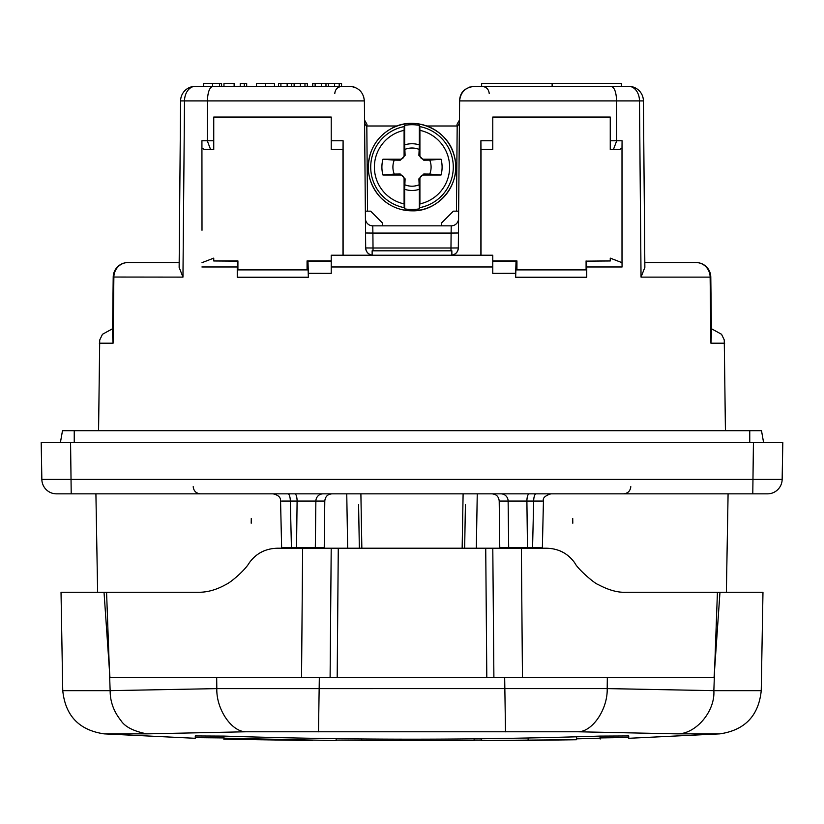 <?xml version="1.0" encoding="UTF-8"?>
<svg xmlns="http://www.w3.org/2000/svg" width="824" height="824" viewBox="0 0 824 824"><rect width="100%" height="100%" fill="white"/><g stroke="black" fill="none" stroke-linecap="round" stroke-linejoin="round"><path stroke-width="1.24" d="M404.656 189.304L405.109 178.859L400.248 174.008L394.233 174.091A19.086 19.086 0 0 1 394.233 160.124L400.248 160.217L405.109 155.365L404.656 144.921A23.371 23.371 0 0 1 419.344 144.921L418.891 155.365L423.752 160.217L429.767 160.124A19.086 19.086 0 0 1 429.767 174.091L423.752 174.008L418.891 178.859L419.344 189.304A23.371 23.371 0 0 1 404.656 189.304L404.656 208.853A42.385 42.385 0 0 0 419.344 208.853L419.91 203.878A37.605 37.605 0 0 0 419.91 130.346L419.91 155.365A3.842 3.842 0 0 0 423.752 159.207L441.046 159.207A30.107 30.107 0 0 1 441.046 175.018L423.752 175.018A3.842 3.842 0 0 0 419.91 178.859L419.91 203.878M404.656 208.853L404.213 207.638A41.262 41.262 0 0 1 404.213 126.587L404.09 130.346A37.605 37.605 0 0 0 404.09 203.878L404.09 178.859A3.842 3.842 0 0 0 400.248 175.018L382.954 175.018A30.107 30.107 0 0 1 382.954 159.207L400.248 159.207A3.842 3.842 0 0 0 404.09 155.365L404.09 130.346M419.344 144.921L419.344 125.361A42.385 42.385 0 0 0 404.656 125.361L404.213 126.587M419.344 125.361L419.787 126.587A41.262 41.262 0 0 1 419.787 207.638M419.91 130.346L419.787 126.587M419.344 208.853L419.344 189.304M404.09 203.878L404.213 207.638M404.656 125.361L404.656 144.921M405.017 149.34A19.086 19.086 0 0 1 418.983 149.34M418.983 184.875A19.086 19.086 0 0 1 405.017 184.875M429.767 160.124L441.046 159.207M441.046 175.018L429.767 174.091M382.954 159.207L394.233 160.124M394.233 174.091L382.954 175.018M366.289 125.99L397.147 125.99M426.853 125.99L457.711 125.99M336.141 738.675L336.141 740.591L223.798 738.17L312.348 740.302L223.798 739.169L312.348 740.57M223.798 738.17L223.798 736.079M474.119 740.57L474.119 738.829L474.119 740.57L361.777 740.416L443.899 740.56M361.777 740.416L361.777 738.932M600.202 736.079L600.202 739.015L600.202 738.17L576.419 738.85L576.419 739.664L481.206 740.549L528.122 740.395L528.122 738.046M481.206 738.757L481.206 740.549L493.967 740.601M576.419 739.736L528.122 740.416M576.419 738.85L576.419 736.852M342.98 255.224L342.969 149.484M202.004 230.257L201.921 140.75L202.004 230.257M717.426 592.281L625.467 592.281C617.444 592.58 608.287 589.984 598.018 584.474C594.485 583.536 577.356 568.694 574.771 562.905C567.901 553.378 558.466 548.485 546.456 548.217L521.365 548.217L522.457 677.452L714.058 677.452L719.97 592.281L762.972 592.281L761.242 690.656C758.646 715.768 744.865 730.167 719.888 733.865L677.204 733.865C695.765 734.215 715.242 711.431 713.852 690.656L717.426 592.281L719.97 592.281M301.543 677.452L302.635 548.217L277.544 548.217C265.524 548.496 256.089 553.388 249.229 562.905C245.408 569.734 231.389 582.105 225.992 584.463C216.661 589.737 207.504 592.332 198.532 592.281L61.028 592.281L62.737 690.656L110.148 690.656L216.815 688.617L607.195 688.596L713.852 690.656L761.263 690.656M465.416 504.731L464.654 548.217L476.334 548.217L477.251 493.854L476.591 533.221M346.75 493.854L347.666 548.217L359.346 548.217L358.584 504.731M302.635 548.217L521.365 548.217M330.105 677.452L331.207 548.217L338.273 548.217L337.191 677.452L714.058 677.452M492.793 548.217L493.895 677.452M106.574 592.281L110.148 690.656C110.128 701.523 113.681 711.431 120.819 720.372C124.712 726.665 133.375 731.166 146.785 733.865L104.112 733.865L146.785 733.865L246.098 731.774C231.616 731.99 216.218 709.289 216.815 688.617L216.681 677.452L337.191 677.452M216.681 677.452L109.942 677.452L104.03 592.281M628.733 738.294L719.888 733.865L677.215 733.865L577.902 731.774L246.098 731.774M481.206 740.148L474.119 740.199M361.777 740.271L336.141 740.096M224.2 737.923L195.267 737.635M195.267 737.47L195.267 735.956L224.2 736.1C352.909 740.22 471.359 740.21 599.8 736.1L628.733 735.956L628.733 737.47L599.8 737.923M360.891 493.854L361.849 548.217M462.151 548.217L463.109 493.854M331.835 493.854C327.581 494.246 325.233 496.645 324.79 501.064L281.633 501.064M322.926 493.854A7.344 7.055 90 0 0 315.87 501.064L315.314 547.744L296.527 547.744L324.234 547.744L324.79 501.064M541.296 547.744L499.766 547.744L499.21 501.064C498.767 496.666 496.419 494.266 492.165 493.854M767.474 493.854L56.526 493.854A14.688 14.688 0 0 1 41.849 479.424L782.151 479.424A14.688 14.688 0 0 1 767.474 493.854A14.688 14.688 0 0 0 782.151 479.424L782.8 442.457L753.435 442.457L763.58 442.457L761.51 430.705L62.49 430.705L60.42 442.457L753.435 442.457L752.786 493.854L758.574 493.854M65.426 493.854L71.214 493.854L70.565 442.457L41.2 442.457L41.849 479.424L41.2 442.457M251.196 523.219L251.279 518.409M294.786 493.854A7.344 2.317 90 0 1 297.103 501.064L296.527 547.744L282.704 547.744M572.721 518.409L572.804 523.219M529.214 493.854A7.344 2.317 -90 0 0 526.897 501.064L527.473 547.744L508.686 547.744L508.13 501.064L499.21 501.064M542.367 501.064L508.13 501.064A7.344 7.055 -90 0 0 501.074 493.854M287.864 493.854A7.344 2.462 90 0 1 290.326 501.064L291.438 547.744M532.562 547.744L533.674 501.064A7.344 2.462 -90 0 1 536.136 493.854M112.528 335.038L113.073 343.206L112.558 331.825M711.442 331.825L710.927 343.206L711.472 335.038M710.927 343.206L724.667 343.206L710.927 343.206L710.134 277.122L710.793 277.07L710.134 277.039M552.121 86.345L552.121 83.399L481.628 83.399L481.628 86.345L474.294 86.345L611.006 86.345C614.385 87.117 616.249 91.969 616.61 100.899L616.733 140.75L622.079 140.75L621.996 147.99L619.813 149.484L610.254 149.484L610.254 140.75L616.733 140.75L613.427 149.484M622.089 266.966L586.75 266.966L586.534 261.136L610.254 260.971L610.254 258.128L621.996 262.66L622.089 266.966L622.079 140.75M586.75 266.966L586.75 277.245L515.639 277.245L515.639 273.311L492.773 273.362L492.773 266.966L331.227 266.966L331.227 273.362L308.361 273.311L308.361 277.245L237.25 277.245L237.25 266.966L201.911 266.966M201.921 140.75L213.746 140.75L213.746 117.06L331.227 117.06L331.227 140.75L343.103 140.75L343.021 149.484L331.227 149.484L331.227 140.75M373.025 255.224A7.344 7.344 0 0 1 372.881 255.224A7.344 7.344 0 0 0 373.025 255.224C368.616 254.76 366.175 252.34 365.681 247.942L364.393 100.899L207.391 100.899L207.267 140.75L210.573 149.484L204.187 149.484L202.004 147.99M221.594 86.345L221.594 83.399L203.631 83.399L203.631 86.345L195.267 86.345A14.688 14.688 0 0 0 180.59 100.899L184.514 100.899A14.688 10.753 -90 0 1 195.267 86.345L212.994 86.345C209.615 87.117 207.751 91.969 207.391 100.899L184.514 100.899L182.959 277.122L179.138 267.357L180.59 100.899L179.179 262.568L127.895 262.568A14.688 14.029 90 0 0 113.867 277.122L113.073 343.206L99.333 343.206L113.073 343.206M182.959 277.122L113.867 277.039M644.821 262.568L643.41 100.899L644.862 267.357L644.821 262.568L696.105 262.568L644.821 262.568M644.862 267.357L641.041 277.122L710.134 277.122A14.688 14.029 -90 0 0 696.105 262.568A14.688 14.688 0 0 1 710.782 276.792M611.006 86.345L628.733 86.345A14.688 14.688 0 0 1 643.41 100.899L459.607 100.899L458.319 247.942C457.825 252.34 455.384 254.76 450.975 255.224L450.975 255.224M643.41 100.899A14.688 14.688 0 0 0 628.733 86.345A14.688 10.753 90 0 1 639.486 100.899L641.041 277.122M480.897 140.75L492.773 140.75L492.773 149.484L480.979 149.484L480.897 140.75L480.886 255.224M492.773 140.75L492.773 117.06L610.254 117.06L610.254 140.75M610.254 260.909L586.534 261.136M586.08 260.909L586.091 269.901M515.639 277.245L515.886 269.901L586.482 269.901L586.75 277.245M516.936 269.901L516.936 260.909L516.04 261.363L515.639 273.311M308.361 273.311L307.96 261.363L331.227 261.435L331.227 266.966L331.227 255.224L492.773 255.224L492.773 266.966L492.773 261.435L516.04 261.363M237.25 277.245L237.518 269.901L308.114 269.901L308.361 277.245M343.114 255.224L343.103 140.75M364.558 120.119L366.958 124.249L366.968 125.99M363.538 96.089L364.393 100.889C363.405 92.113 358.512 87.251 349.706 86.345L341.558 86.345L341.558 83.399L339.189 83.399L339.189 86.345M459.432 120.119L457.042 124.249L457.032 125.99M628.733 86.345L621.389 86.345L621.389 83.399L552.121 83.399M474.294 86.345C465.488 87.251 460.595 92.113 459.607 100.899C459.864 92.453 464.757 87.602 474.294 86.345L480.897 86.345M611.593 86.345L621.131 86.345M492.773 117.183L610.254 117.183M516.936 260.909L492.773 260.909L492.773 261.435M213.746 140.75L213.746 149.484L210.573 149.484M212.994 86.345L343.103 86.345M332.577 86.345L212.407 86.345L332.577 86.345M354.042 86.994L352.96 86.705M350.725 86.376L355.144 87.385M331.227 117.183L213.746 117.183M202.004 262.66L213.746 258.128L213.746 260.971L237.467 261.136L237.25 266.966M237.909 269.901L237.92 260.909L213.746 260.909M307.064 269.901L307.064 260.909L331.227 260.909L331.227 255.224M464.108 90.444L465.581 89.198M468.825 87.395L469.855 87.025M471.4 86.623L474.233 86.345M621.996 262.66L621.996 147.99M481.02 255.224L481.031 149.484M492.773 260.909L492.773 255.224M458.638 211.16L453.354 211.16L441.499 223.016L441.479 225.848M458.453 232.996L451.109 233.068L451.233 225.848A7.344 7.344 0 0 0 458.577 218.576A7.344 7.344 0 0 1 451.233 225.848L372.767 225.848A7.344 7.344 0 0 1 365.423 218.576M458.319 247.942A7.344 7.344 0 0 1 451.861 255.172A7.344 7.344 0 0 0 458.319 247.942L450.975 248.003L451.109 233.068L372.891 233.068L373.025 248.003L365.681 247.942A7.344 7.344 0 0 0 372.139 255.172A7.344 7.344 0 0 1 365.681 247.942M459.411 123.054L457.176 126.927L456.445 211.16M372.139 255.172L372.139 250.815L451.861 250.815L451.861 255.172M365.362 211.16L370.646 211.16L382.501 223.016L382.521 225.848M364.589 123.054L366.824 126.927L367.556 211.16M364.393 100.899L364.373 100.291M339.189 83.399L315.128 83.399L315.128 86.345M315.128 83.399L312.749 83.399L312.749 86.345M334.606 83.399L334.606 86.345M328.343 83.399L328.343 86.345M325.974 83.399L325.974 86.345M321.37 83.399L321.37 86.345M307.331 86.345L307.331 83.399L280.902 83.399L280.902 86.345M280.902 83.399L278.522 83.399L278.522 86.345M304.962 83.399L304.962 86.345M300.379 83.399L300.379 86.345M294.117 83.399L294.117 86.345M291.737 83.399L291.737 86.345M287.143 83.399L287.143 86.345M265.338 86.345L265.338 83.399L274.454 83.399L274.454 86.345M265.338 83.399L256.501 83.399L256.501 86.345M223.963 86.345L223.963 83.399L234.129 83.399L234.129 86.345M246.675 86.345L246.675 83.399L240.227 83.399L240.227 86.345M244.295 83.399L244.295 86.345M307.96 261.363L307.064 260.909M331.227 261.435L331.227 260.909M219.586 83.399L219.586 86.345M212.571 83.399L212.571 86.345M412 210.82A43.703 43.703 0 0 0 449.853 145.261A43.703 43.703 0 0 0 374.148 145.261A43.703 43.703 0 0 0 412 210.82C439.501 211.809 462.14 182.629 454.343 156.241C448.462 129.347 414.565 114.691 390.937 128.802C381.831 133.931 375.301 141.337 371.346 151.019C365.392 168.055 368.328 183.392 380.132 197.039C388.856 206.031 399.475 210.625 412 210.831M419.91 155.365L418.891 155.365M419.91 178.859L418.891 178.859M404.09 178.859L405.109 178.859M404.09 155.365L405.109 155.365M423.752 159.207L423.752 160.217M423.752 175.018L423.752 174.008M400.248 175.018L400.248 174.008M400.248 159.207L400.248 160.217M399.98 740.498L399.98 739.118M486.809 677.452L485.727 548.217M195.267 738.294L104.112 733.865C79.135 730.167 65.354 715.768 62.758 690.656L62.737 690.656M318.486 731.825L319.331 677.452M505.514 731.825L504.669 677.452M577.902 731.774C592.394 731.98 607.782 709.268 607.195 688.596L607.329 677.452M195.267 86.345A14.688 14.688 0 0 0 180.59 100.899M450.975 250.815L450.975 248.003L373.025 248.003L373.025 250.815M372.767 225.848L372.891 233.068L365.547 232.996M74.242 442.457L74.242 430.705M749.758 442.457L749.758 430.705M336.141 740.601L323.894 740.601M468.753 740.601L369.08 740.601M484.44 740.601L500.106 740.601M97.623 592.281L95.914 493.854M726.377 592.281L728.086 493.854M281.633 547.744L280.562 501.033C280.871 497.521 278.43 495.131 273.218 493.854M542.367 547.744L543.438 501.033C542.491 498.19 544.942 495.801 550.782 493.854M193.197 486.644C193.692 491.032 196.133 493.432 200.531 493.854M630.803 486.644C630.309 491.032 627.867 493.432 623.469 493.854M98.571 430.705L99.714 340.024L102.464 334.276L112.6 328.714M725.429 430.705L724.255 339.91L721.536 334.276L711.4 328.714M113.207 277.07L112.528 335.018M710.793 277.07L711.472 335.018M127.895 262.568A14.688 14.688 0 0 0 113.218 276.792M489.219 93.555C488.766 89.208 486.325 86.798 481.886 86.345M334.781 93.555C335.234 89.208 337.675 86.798 342.114 86.345"/></g></svg>

